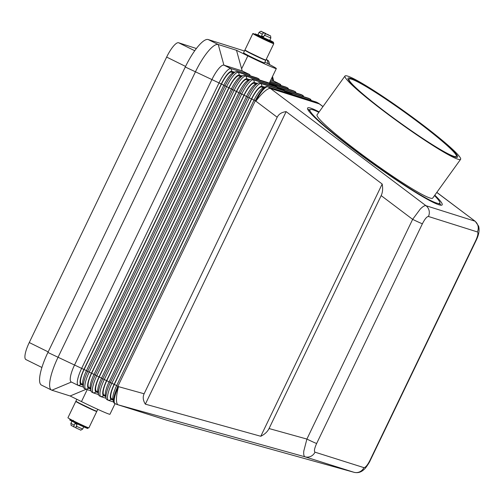 <?xml version="1.0" encoding="UTF-8"?>
<svg xmlns="http://www.w3.org/2000/svg" width="504" height="504" viewBox="0 0 504 504"><rect width="100%" height="100%" fill="white"/><g stroke="black" fill="none" stroke-linecap="round" stroke-linejoin="round"><path stroke-width="0.76" d="M434.807 195.174A82.895 7.05 -144.2 0 1 442.14 204.895A82.895 7.05 -144.2 0 1 438.971 204.788A82.895 7.05 -144.2 0 1 362.3 156.032A82.895 7.05 -144.2 0 1 307.591 108.032A82.895 7.05 -144.2 0 1 310.76 108.146A82.895 7.05 -144.2 0 1 319.139 111.907M440.849 205.216A82.895 7.05 35.8 0 0 439.677 203.339M309.847 109.878A82.895 7.05 35.8 0 0 309.576 109.79A82.895 7.05 35.8 0 0 307.698 109.362M277.2 117.243C278.781 114.068 281.761 112.197 286.14 111.63L382.183 184.029C383.015 188.521 382.675 192.383 381.163 195.615L269.06 428.539C267.485 431.733 264.726 434.309 260.782 436.275L145.354 404.158C143.035 400.453 142.626 396.988 144.113 393.775L277.2 117.243L255.906 101.191A17.451 4.347 -53 0 1 264.373 91.621A17.451 4.347 -53 0 1 270.446 88.465L319.385 103.931L322.951 106.615M420.241 209.11L412.644 219.347A8.726 0.34 25.7 0 0 418.629 222.188A8.726 0.34 25.7 0 0 422.39 223.77C424.853 218.969 426.863 216.537 428.425 216.474L477.364 231.934A8.726 8.417 -72.5 0 0 474.894 221.149L425.949 205.689C424.708 205.374 422.806 206.514 420.241 209.11M381.163 195.615L412.644 219.347L306.898 439.066L303.799 451.061C303.477 454.457 303.906 456.385 305.077 456.838A8.726 8.417 -72.5 0 0 314.994 452.17C313.897 451.269 314.446 448.377 316.644 443.489L422.39 223.77M269.06 428.539L306.898 439.066A8.726 0.34 25.7 0 0 312.883 441.907A8.726 0.34 25.7 0 0 316.644 443.489M48.182 351.886L29.264 342.537A17.451 4.549 116.3 0 0 25.2 354.054A17.451 4.549 116.3 0 0 25.912 359.566L41.908 367.473M194.746 50.734L178.592 42.752A17.451 4.549 116.3 0 0 173.275 46.374A17.451 4.549 116.3 0 0 166.648 57.078L185.567 66.434M269.861 82.001L285.938 87.079A17.451 4.549 -63.7 0 1 286.108 87.148L287.614 87.898A17.451 4.549 116.3 0 0 287.444 87.828L269.753 82.234M108.486 400.378L106.98 399.634A17.451 4.549 -63.7 0 1 106.161 398.506A17.451 4.549 -63.7 0 1 106.262 394.115A17.451 4.549 -63.7 0 1 110.326 382.599L247.71 97.146A17.451 4.549 -63.7 0 1 254.337 86.436A17.451 4.549 -63.7 0 1 258.439 82.921A17.451 4.549 -63.7 0 1 259.654 82.813L283.027 90.197L276.986 87.211L253.613 79.827A17.451 4.549 116.3 0 0 248.296 83.45A17.451 4.549 116.3 0 0 241.668 94.16L104.284 379.613A17.451 4.549 116.3 0 0 100.22 391.129A17.451 4.549 116.3 0 0 100.932 396.648L99.427 395.898A17.451 4.549 -63.7 0 1 98.614 394.777A17.451 4.549 -63.7 0 1 98.708 390.386A17.451 4.549 -63.7 0 1 102.772 378.869L240.156 93.41A17.451 4.549 -63.7 0 1 246.79 82.706A17.451 4.549 -63.7 0 1 250.885 79.185A17.451 4.549 -63.7 0 1 252.101 79.084L275.474 86.468L269.432 83.481L246.059 76.098A17.451 4.549 116.3 0 0 240.748 79.72A17.451 4.549 116.3 0 0 234.114 90.424L96.73 375.883A17.451 4.549 116.3 0 0 92.667 387.4A17.451 4.549 116.3 0 0 93.385 392.912L91.873 392.169A17.451 4.549 -63.7 0 1 91.06 391.041A17.451 4.549 -63.7 0 1 91.161 386.656A17.451 4.549 -63.7 0 1 95.225 375.14L232.602 89.68A17.451 4.549 -63.7 0 1 239.236 78.971A17.451 4.549 -63.7 0 1 243.331 75.455A17.451 4.549 -63.7 0 1 244.547 75.348L267.082 82.322A24.721 0.958 -154.3 0 0 269.275 83.015L293.486 90.815A17.451 4.549 -63.7 0 1 293.656 90.884L295.168 91.627A17.451 4.549 116.3 0 0 294.998 91.558L271.625 84.174L277.666 87.16L301.039 94.544A17.451 4.549 -63.7 0 1 301.209 94.613L302.721 95.357A17.451 4.549 116.3 0 0 302.551 95.294L279.178 87.904L285.22 90.89L308.593 98.28A17.451 4.549 -63.7 0 1 308.763 98.343L310.275 99.093A17.451 4.549 116.3 0 0 310.105 99.023L286.732 91.64L292.774 94.626L316.147 102.01A17.451 4.549 -63.7 0 1 316.317 102.079L316.959 102.394A17.451 4.549 116.3 0 0 316.789 102.331L267.851 86.864L290.581 93.933L284.539 90.947L261.166 83.563A17.451 4.549 116.3 0 0 255.849 87.186A17.451 4.549 116.3 0 0 249.222 97.889L111.838 383.349A17.451 4.549 116.3 0 0 107.774 394.865A17.451 4.549 116.3 0 0 108.486 400.378A17.451 4.549 116.3 0 0 108.656 400.447L113.652 402.022M250.192 75.789L249.701 74.554A24.721 0.958 -154.3 0 1 242.178 70.919L223.908 65.148A17.451 4.549 116.3 0 0 218.591 68.771A17.451 4.549 116.3 0 0 211.963 79.475L74.579 364.934A17.451 4.549 116.3 0 0 70.516 376.45A17.451 4.549 116.3 0 0 71.228 381.963L78.278 385.447A17.451 4.549 116.3 0 0 78.448 385.516L83.444 387.097M249.701 74.554L230.952 68.632A17.451 4.549 116.3 0 0 225.641 72.255A17.451 4.549 116.3 0 0 219.007 82.958L81.629 368.418A17.451 4.549 116.3 0 0 77.566 379.934A17.451 4.549 116.3 0 0 78.278 385.447M82.851 385.106L81.094 384.552A15.416 4.013 -63.7 0 1 80.312 379.625A15.416 4.013 -63.7 0 1 83.903 369.451L221.281 83.992A15.416 4.013 -63.7 0 1 227.14 74.535A15.416 4.013 -63.7 0 1 231.834 71.335L234.543 72.192M235.778 71.719L233.276 72.67A15.416 4.013 116.3 0 0 229.66 75.783A15.416 4.013 116.3 0 0 223.801 85.239L86.417 370.692A15.416 4.013 116.3 0 0 82.826 380.866A15.416 4.013 116.3 0 0 82.744 384.747L83.507 387.311A17.451 4.549 -63.7 0 1 83.607 382.92A17.451 4.549 -63.7 0 1 87.671 371.404L225.049 85.945A17.451 4.549 -63.7 0 1 231.683 75.241A17.451 4.549 -63.7 0 1 235.778 71.719A17.451 4.549 -63.7 0 1 236.993 71.618L256.857 77.893A24.721 0.958 -154.3 0 0 258.81 78.775L238.505 72.362A17.451 4.549 116.3 0 0 233.194 75.984A17.451 4.549 116.3 0 0 226.561 86.694L89.183 372.154A17.451 4.549 116.3 0 0 85.113 383.67A17.451 4.549 116.3 0 0 85.831 389.183A17.451 4.549 116.3 0 0 86.001 389.252L90.997 390.827M85.831 389.183L84.319 388.433A17.451 4.549 -63.7 0 1 83.507 387.311M144.113 393.775L118.522 386.65A17.451 4.549 116.3 0 0 114.458 398.166A17.451 4.549 116.3 0 0 115.17 403.679L114.528 403.364A17.451 4.549 -63.7 0 1 113.715 402.242A17.451 4.549 -63.7 0 1 113.816 397.851A17.451 4.549 -63.7 0 1 117.879 386.335L255.263 100.876A17.451 4.549 -63.7 0 1 261.891 90.172A17.451 4.549 -63.7 0 1 265.992 86.65A17.451 4.549 -63.7 0 1 267.208 86.549M90.405 388.842L88.647 388.288A15.416 4.013 -63.7 0 1 87.866 383.355A15.416 4.013 -63.7 0 1 91.451 373.18L228.835 87.728A15.416 4.013 -63.7 0 1 234.694 78.265A15.416 4.013 -63.7 0 1 239.387 75.065L242.096 75.921M243.331 75.455L240.83 76.406A15.416 4.013 116.3 0 0 237.208 79.512A15.416 4.013 116.3 0 0 231.355 88.969L93.971 374.428A15.416 4.013 116.3 0 0 90.38 384.602A15.416 4.013 116.3 0 0 90.292 388.477L91.06 391.041M97.952 392.572L96.195 392.017A15.416 4.013 -63.7 0 1 95.413 387.091A15.416 4.013 -63.7 0 1 99.005 376.916L236.389 91.457A15.416 4.013 -63.7 0 1 242.248 82.001A15.416 4.013 -63.7 0 1 246.941 78.8L249.65 79.657M250.885 79.185L248.384 80.136A15.416 4.013 116.3 0 0 244.761 83.242A15.416 4.013 116.3 0 0 238.902 92.698L101.525 378.158A15.416 4.013 116.3 0 0 97.933 388.332A15.416 4.013 116.3 0 0 97.845 392.213L98.614 394.777M105.506 396.308L103.748 395.753A15.416 4.013 -63.7 0 1 102.967 390.821A15.416 4.013 -63.7 0 1 106.558 380.646L243.942 95.187A15.416 4.013 -63.7 0 1 249.795 85.73A15.416 4.013 -63.7 0 1 254.495 82.53L257.204 83.387M258.439 82.921L255.938 83.872A15.416 4.013 116.3 0 0 252.315 86.978A15.416 4.013 116.3 0 0 246.456 96.434L109.078 381.893A15.416 4.013 116.3 0 0 105.487 392.068A15.416 4.013 116.3 0 0 105.399 395.942L106.161 398.506M113.06 400.037L111.302 399.483A15.416 4.013 -63.7 0 1 110.521 394.556A15.416 4.013 -63.7 0 1 114.112 384.382L251.49 98.923A15.416 4.013 -63.7 0 1 257.349 89.466A15.416 4.013 -63.7 0 1 262.042 86.266L264.751 87.123M265.992 86.65L263.485 87.602A15.416 4.013 116.3 0 0 259.869 90.707A15.416 4.013 116.3 0 0 254.01 100.164L116.626 385.623A15.416 4.013 116.3 0 0 113.041 395.798A15.416 4.013 116.3 0 0 112.953 399.678L113.715 402.242M457.916 159.201A71.259 6.061 -144.2 0 1 391.999 117.287A71.259 6.061 -144.2 0 1 344.975 76.022A71.259 6.061 -144.2 0 1 347.697 76.117A71.259 6.061 -144.2 0 1 413.608 118.031A71.259 6.061 -144.2 0 1 460.637 159.289A71.259 6.061 -144.2 0 1 457.916 159.201M460.637 159.289L432.703 198.097A71.259 6.061 -144.2 0 1 429.975 198.003A71.259 6.061 -144.2 0 1 364.064 156.095A71.259 6.061 -144.2 0 1 317.035 114.83L344.975 76.022M434.505 195.59A79.985 6.804 -144.2 0 1 439.784 203.2A79.985 6.804 -144.2 0 1 436.722 203.093A79.985 6.804 -144.2 0 1 362.741 156.051A79.985 6.804 -144.2 0 1 309.954 109.733A79.985 6.804 -144.2 0 1 313.009 109.84A79.985 6.804 -144.2 0 1 318.837 112.323M350.532 78.252A67.593 5.746 -144.2 0 1 419.782 123.02A67.593 5.746 -144.2 0 1 455.081 157.059A67.593 5.746 -144.2 0 1 418.377 135.526A67.593 5.746 -144.2 0 1 380.923 108.562A67.593 5.746 -144.2 0 1 350.532 78.252M418.169 135.387A66.144 5.626 35.8 0 0 453.877 156.322A66.144 5.626 35.8 0 0 456.41 156.41A66.144 5.626 35.8 0 0 412.757 118.112A66.144 5.626 35.8 0 0 351.578 79.21A66.144 5.626 35.8 0 0 349.051 79.122A66.144 5.626 35.8 0 0 381.119 108.713M272.929 43.023A11.636 0.454 -154.3 0 1 273.798 43.646A11.636 0.454 -154.3 0 1 273.382 43.583A11.636 0.454 -154.3 0 1 261.74 38.342A11.636 0.454 -154.3 0 1 252.832 33.56A11.636 0.454 -154.3 0 1 253.241 33.629A11.636 0.454 -154.3 0 1 255.093 34.341M273.798 43.646L265.917 60.02A11.636 0.454 -154.3 0 1 265.507 59.951A11.636 0.454 -154.3 0 1 253.865 54.709A11.636 0.454 -154.3 0 1 244.95 49.928L252.832 33.56M265.293 59.881A11.636 0.454 -154.3 0 1 265.791 60.278A11.636 0.454 -154.3 0 1 265.381 60.209A11.636 0.454 -154.3 0 1 253.739 54.974A11.636 0.454 -154.3 0 1 244.824 50.186A11.636 0.454 -154.3 0 1 245.24 50.255A11.636 0.454 -154.3 0 1 245.448 50.324M265.791 60.278L264.531 62.899A11.636 0.454 -154.3 0 1 264.121 62.83A11.636 0.454 -154.3 0 1 252.479 57.595A11.636 0.454 -154.3 0 1 243.564 52.807L244.824 50.186M269.067 41.429L257.512 35.872M260.751 57.954L249.789 52.681M269.798 40.219A10.905 0.422 -154.3 0 1 271.902 41.341A10.905 0.422 -154.3 0 1 273.584 42.418A10.905 0.422 -154.3 0 1 266.54 39.476A10.905 0.422 -154.3 0 1 255.61 34.039L269.684 40.402M96.277 411.069A11.636 0.454 -154.3 0 1 96.774 411.472L88.899 427.839A11.636 0.454 -154.3 0 1 88.483 427.77A11.636 0.454 -154.3 0 1 76.841 422.535A11.636 0.454 -154.3 0 1 67.933 417.747L75.808 401.379A11.636 0.454 -154.3 0 1 76.224 401.449A11.636 0.454 -154.3 0 1 76.432 401.518M96.774 411.472A11.636 0.454 -154.3 0 1 96.358 411.403A11.636 0.454 -154.3 0 1 84.716 406.167A11.636 0.454 -154.3 0 1 75.808 401.379M97.795 409.355L96.9 411.207A11.636 0.454 -154.3 0 1 96.485 411.144A11.636 0.454 -154.3 0 1 84.842 405.903A11.636 0.454 -154.3 0 1 75.934 401.121L76.816 399.288M87.866 427.549A10.905 0.422 -154.3 0 1 88.118 427.789A10.905 0.422 -154.3 0 1 81.075 424.847A10.905 0.422 -154.3 0 1 70.144 419.404L72.765 420.506M88.118 427.789L87.803 428.444A10.905 0.422 -154.3 0 1 80.76 425.502A10.905 0.422 -154.3 0 1 69.823 420.059L69.861 419.227M75.739 427.505L73.823 426.894L74.151 425.193L74.97 423.486L76.986 424.481L75.858 427.896L80.174 429.824M267.914 34.511L265.545 33.755L263.523 36.886L261.507 35.891L262.326 34.19L263.529 32.76L265.986 33.894M264.342 35.186L270.85 38.039L269.716 40.396L262.93 37.409L257.922 34.719L259.056 32.363L262.326 34.19M83.727 425.779L83.047 425.508M77.585 422.995L73.956 421.168M91.728 409.147L80.772 403.874M273.584 42.418L273.269 43.073A10.905 0.422 -154.3 0 1 266.225 40.131A10.905 0.422 -154.3 0 1 255.289 34.688L255.326 33.856M263.674 36.578L261.507 35.891M244.434 50.998L208.177 39.545A33.447 8.713 116.3 0 0 185.283 67.007L47.905 352.466A33.447 8.713 116.3 0 0 41.485 385.106L51.553 390.083A33.447 8.713 116.3 0 0 51.88 390.216L70.138 395.986L86.121 389.283M115.076 403.635L109.954 414.269A24.721 0.958 -154.3 0 1 81.472 401.581L70.138 395.986M233.245 72.683L231.456 72.122A14.54 3.786 116.3 0 0 221.502 84.061L84.118 369.52A14.54 3.786 116.3 0 0 81.327 383.714L82.65 384.363M242.178 70.919L236.508 50.293L218.251 44.522A33.447 8.713 116.3 0 0 195.357 71.984L57.973 357.443A33.447 8.713 116.3 0 0 51.553 390.083M259.466 80.06L258.81 78.775M264.896 62.137A24.721 0.958 -154.3 0 1 276.324 68.575A24.721 0.958 -154.3 0 1 247.842 55.894L236.508 50.293M280.942 85.504L280.879 85.283A17.451 4.549 116.3 0 0 280.067 84.162L273.017 80.678A17.451 4.549 116.3 0 0 272.847 80.609L270.837 79.978M269.646 64.588L269.168 62.616A33.447 8.713 116.3 0 0 267.517 60.115A33.447 8.713 116.3 0 0 267.189 59.982L266.099 59.642M280.067 84.162A17.451 4.549 116.3 0 0 279.896 84.092L270.314 81.068M196.377 48.516L178.592 42.752M29.264 342.537L166.648 57.078M286.14 111.63L145.354 404.158M382.183 184.029L260.782 436.275M284.93 92.144L284.539 90.947M263.453 87.614L261.664 87.053A14.54 3.786 116.3 0 0 251.71 98.992L114.332 384.451A14.54 3.786 116.3 0 0 111.542 398.639L112.865 399.294M100.932 396.648A17.451 4.549 116.3 0 0 101.102 396.711L106.098 398.292M277.376 88.414L276.986 87.211M255.9 83.885L254.111 83.317A14.54 3.786 116.3 0 0 244.157 95.256L106.779 380.715A14.54 3.786 116.3 0 0 103.988 394.909L105.311 395.564M93.385 392.912A17.451 4.549 116.3 0 0 93.555 392.981L98.545 394.556M269.823 84.685L269.432 83.481M248.346 80.149L246.563 79.588A14.54 3.786 116.3 0 0 236.609 91.526L99.225 376.986A14.54 3.786 116.3 0 0 96.434 391.18L97.757 391.829M240.792 76.419L239.009 75.852A14.54 3.786 116.3 0 0 229.055 87.797L91.671 373.25A14.54 3.786 116.3 0 0 88.88 387.444L90.203 388.099M311.151 100.435L311.088 100.214A17.451 4.549 116.3 0 0 310.275 99.093M303.597 96.699L303.534 96.485A17.451 4.549 116.3 0 0 302.721 95.357M296.043 92.969L295.98 92.749A17.451 4.549 116.3 0 0 295.168 91.627M288.496 89.233L288.427 89.019A17.451 4.549 116.3 0 0 287.614 87.898M477.364 231.934C478.46 232.842 477.912 235.733 475.713 240.616A8.726 0.34 25.7 0 0 476.022 240.673A8.726 0.34 25.7 0 0 476.022 240.654C478.844 235.053 479.707 230.202 478.605 226.126L475.24 221.325L436.785 192.427M475.259 221.344L436.823 192.371M475.713 240.616L369.968 460.341A8.726 0.34 25.7 0 0 370.276 460.391L476.022 240.666M369.968 460.341C367.504 465.142 365.495 467.573 363.932 467.636A8.726 8.417 107.5 0 1 354.022 472.305L354.117 472.33M322.988 106.565L319.731 104.108A17.451 4.347 -53 0 0 319.385 103.931A17.451 16.834 -72.5 0 0 318.125 103.068A17.451 16.834 -72.5 0 0 316.789 102.331L316.147 102.01M428.425 216.474A8.726 8.417 107.5 0 0 425.949 205.689L270.446 88.465A17.451 16.834 -72.5 0 0 269.186 87.602A17.451 16.834 -72.5 0 0 267.851 86.864A17.451 4.549 -63.7 0 0 262.534 90.487A17.451 4.549 -63.7 0 0 255.906 101.191L254.01 100.164M116.739 404.359A17.451 16.834 -72.5 0 0 117.646 404.674L166.585 420.141A17.451 16.834 -72.5 0 0 167.126 420.298L118.188 404.838L305.077 456.838L354.022 472.305L167.126 420.298A17.451 4.593 -74.5 0 0 167.164 420.311L354.06 472.311C358.067 473.275 361.601 472.116 364.669 468.846C364.94 469.022 369.432 462.729 370.27 460.391M115.17 403.679A17.451 17.451 0 0 0 117.646 404.674A17.451 16.834 -72.5 0 0 118.188 404.838A17.451 4.593 105.5 0 1 116.468 398.935A17.451 4.593 105.5 0 1 118.522 386.65L116.626 385.623M363.932 467.636L314.994 452.17M185.283 67.007L221.281 83.992M83.903 369.451L47.905 352.466M231.834 71.335L230.952 68.632L223.908 65.148L218.251 44.522L208.177 39.545M228.835 87.728L223.801 85.239M246.456 96.434L251.49 98.923M238.902 92.698L243.942 95.187M114.112 384.382L109.078 381.893M106.558 380.646L101.525 378.158M91.451 373.18L86.417 370.692M239.387 75.065L238.505 72.362L236.993 71.618M99.005 376.916L93.971 374.428M231.355 88.969L236.389 91.457M246.941 78.8L246.059 76.098L244.547 75.348M254.495 82.53L253.613 79.827L252.101 79.084M262.042 86.266L261.166 83.563L259.654 82.813M75.839 427.89L80.401 429.918C80.281 430.429 81.037 430.139 82.675 429.036L76.167 426.189M70.144 419.404L69.823 420.059M74.151 425.193L70.881 423.36C71.442 427.039 70.327 424.412 73.823 426.894M263.529 32.76L261.551 31.576L265.866 33.497M267.882 34.492L269.861 35.683L265.545 33.755M255.289 34.688L255.61 34.039M81.472 401.581L87.217 389.636M51.88 390.216L71.379 382.038M81.094 384.552L78.448 385.516M247.842 55.894L241.599 68.853M267.517 60.115L266.188 59.459L267.189 59.982L268.254 63.857M272.009 77.553L272.847 80.609L279.896 84.092L280.287 85.296M285.938 87.079L287.444 87.828L287.834 89.025M308.593 98.28L310.105 99.023L310.495 100.227M301.039 94.544L302.551 95.294L302.942 96.491M293.486 90.815L294.998 91.558L295.388 92.761M111.302 399.483L108.656 400.447M103.748 395.753L101.102 396.711M96.195 392.017L93.555 392.981M88.647 388.288L86.001 389.252M261.664 87.053L263.119 87.772M251.71 98.992L254.022 100.132M114.332 384.451L116.645 385.591M254.111 83.317L255.566 84.036M244.157 95.256L246.475 96.403M106.779 380.715L109.091 381.862M246.563 79.588L248.012 80.306M236.609 91.526L238.921 92.667M99.225 376.986L101.537 378.126M239.009 75.852L240.458 76.57M229.055 87.797L231.368 88.937M91.671 373.25L93.983 374.396M231.456 72.122L232.911 72.841M221.502 84.061L223.814 85.207M84.118 369.52L86.436 370.661M167.208 420.323A17.451 4.593 -74.5 0 1 167.164 420.311A17.451 17.451 0 0 1 166.585 420.141M309.954 109.733L308.87 111.233M82.675 429.036L83.809 426.68M265.885 33.503L261.324 31.481C261.45 30.971 260.694 31.261 259.056 32.363M270.85 38.039C270.283 34.36 271.435 37.006 267.901 34.505M82.278 425.874L82.593 425.219M73.37 420.336L73.055 420.991M72.015 421.004L70.881 423.36M276.324 68.575L269.356 83.053M439.784 203.2L438.701 204.7M273.634 80.987L272.532 76.457M319.731 104.108A17.451 17.451 0 0 0 316.959 102.394"/></g></svg>
